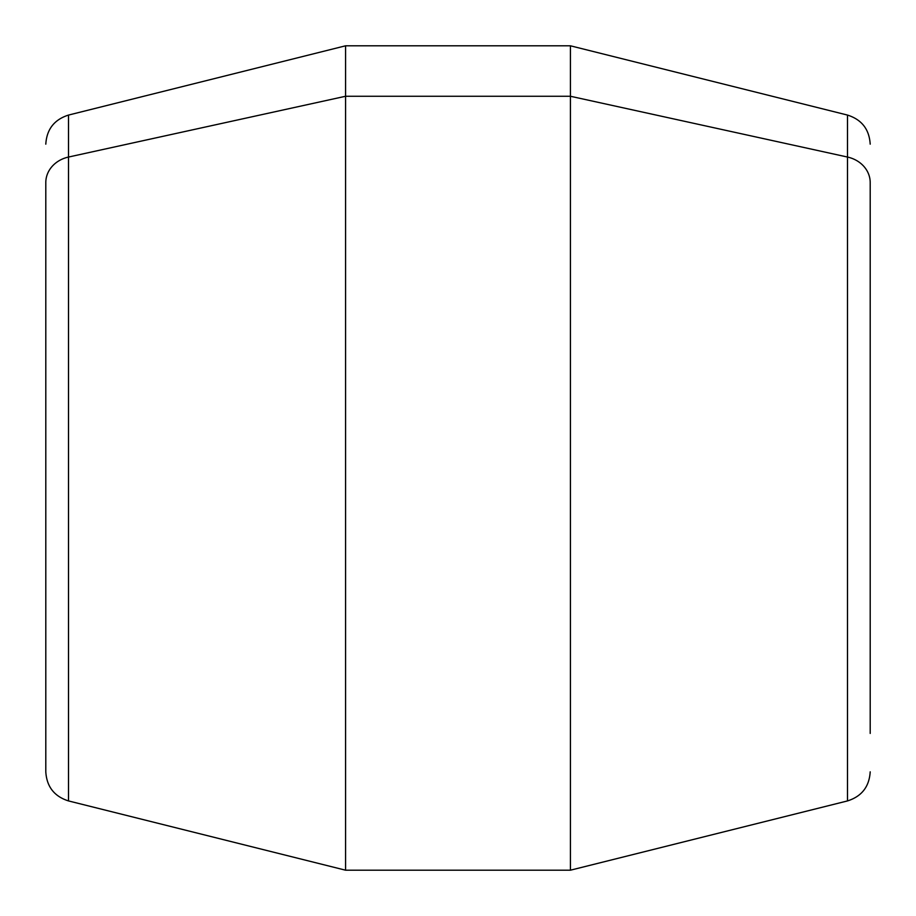<?xml version="1.0" encoding="UTF-8"?>
<svg xmlns="http://www.w3.org/2000/svg" width="916" height="916" viewBox="0 0 916 916"><rect width="100%" height="100%" fill="white"/><g stroke="black" fill="none" stroke-linecap="round" stroke-linejoin="round"><path stroke-width="1.37" d="M45.8 182.57L45.8 353.072L45.8 182.57A29.976 26.312 0 0 1 68.505 157.048A29.976 26.312 180 0 0 45.8 182.57L45.8 771.432L45.8 182.57M45.8 562.928L45.8 733.43L45.8 562.928M870.2 144.156C869.261 129.27 861.693 119.584 847.495 115.073L847.495 157.048L847.495 115.073L570.416 45.8L570.416 96.26L570.416 45.8L345.584 45.8L345.584 96.26L345.584 45.8L68.505 115.073L68.505 800.928L68.505 115.073C54.307 119.584 46.739 129.27 45.8 144.156M345.584 96.26L68.505 157.048L345.584 96.26L345.584 870.2L345.584 96.26L570.416 96.26L345.584 96.26M570.416 96.26L570.416 870.2L570.416 96.26L847.495 157.048L570.416 96.26M847.495 157.048L847.495 800.928L847.495 157.048A29.976 26.312 0 0 1 870.2 182.57A29.976 26.312 180 0 0 847.495 157.048M870.2 733.43L870.2 182.57L870.2 733.43M870.2 233.168L870.2 182.57L870.2 233.168M870.2 771.845C869.261 786.73 861.693 796.416 847.495 800.928L570.416 870.2L345.584 870.2L68.505 800.928C54.307 796.416 46.739 786.73 45.8 771.845"/></g></svg>
